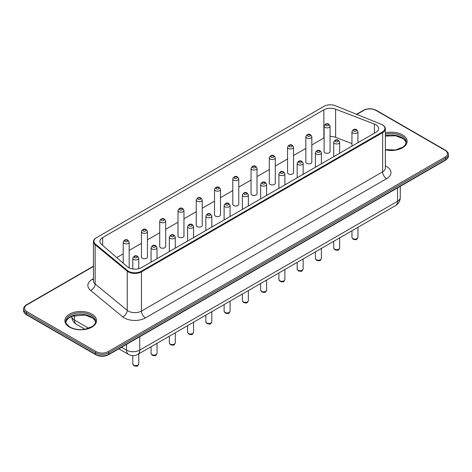 <?xml version="1.0" encoding="UTF-8"?>
<svg xmlns="http://www.w3.org/2000/svg" width="472" height="472" viewBox="0 0 472 472"><rect width="100%" height="100%" fill="white"/><g stroke="black" fill="none" stroke-linecap="round" stroke-linejoin="round"><path stroke-width="0.71" d="M116.743 257.588L123.204 253.853M129.169 250.408L141.47 243.31M147.435 239.864L159.731 232.767M165.702 229.321L177.997 222.223M183.962 218.778L196.258 211.68M202.228 208.235L214.524 201.137M220.489 197.691L232.785 190.588M238.755 187.142L251.051 180.044M257.016 176.599L269.311 169.501M275.282 166.055L287.578 158.958M293.543 155.512L305.838 148.415M311.809 144.969L323.863 138.007L323.863 109.84L102.642 237.558A9.322 5.381 0 0 0 99.911 241.363A9.322 5.381 0 0 0 101.474 244.348L127.298 266.745A9.322 5.381 0 0 0 141.653 267.565L375.842 132.361A9.322 5.381 0 0 0 378.573 128.555A9.322 5.381 0 0 0 374.414 124.071L335.621 109.162A9.322 5.381 0 0 0 323.863 109.84M351.959 143.612L335.621 137.334A9.322 5.381 0 0 0 330.07 136.438M178.87 237.174A2.985 1.723 180 0 1 177.997 235.953L177.997 210.524A2.985 1.723 0 0 0 178.87 211.745A2.985 1.723 0 0 0 182.121 212.117A2.985 1.723 0 0 0 183.962 210.524L183.962 235.953A2.985 1.723 180 0 1 182.121 237.546A2.985 1.723 180 0 1 178.87 237.174M197.131 226.631A2.985 1.723 180 0 1 196.258 225.41L196.258 199.98A2.985 1.723 0 0 0 197.131 201.202A2.985 1.723 0 0 0 200.382 201.573A2.985 1.723 0 0 0 202.228 199.98L202.228 225.41A2.985 1.723 180 0 1 200.382 227.002A2.985 1.723 180 0 1 197.131 226.631M233.658 205.538A2.985 1.723 180 0 1 232.785 204.323L232.785 178.894A2.985 1.723 0 0 0 233.658 180.109A2.985 1.723 0 0 0 236.909 180.487A2.985 1.723 0 0 0 238.755 178.894L238.755 204.323A2.985 1.723 180 0 1 236.909 205.916A2.985 1.723 180 0 1 233.658 205.538M215.397 216.082A2.985 1.723 180 0 1 214.524 214.866L214.524 189.437A2.985 1.723 0 0 0 215.397 190.658A2.985 1.723 0 0 0 218.648 191.03A2.985 1.723 0 0 0 220.489 189.437L220.489 214.866A2.985 1.723 180 0 1 218.648 216.459A2.985 1.723 180 0 1 215.397 216.082M251.924 194.995A2.985 1.723 180 0 1 251.051 193.78L251.051 168.351A2.985 1.723 0 0 0 251.924 169.566A2.985 1.723 0 0 0 255.175 169.938A2.985 1.723 0 0 0 257.016 168.351L257.016 193.78A2.985 1.723 180 0 1 255.175 195.367A2.985 1.723 180 0 1 251.924 194.995M324.978 152.816A2.985 1.723 180 0 1 324.105 151.6L324.105 126.171A2.985 1.723 0 0 0 324.978 127.387A2.985 1.723 0 0 0 328.229 127.764A2.985 1.723 0 0 0 330.07 126.171L330.07 151.6A2.985 1.723 180 0 1 328.229 153.193A2.985 1.723 180 0 1 324.978 152.816M306.712 163.365A2.985 1.723 180 0 1 305.838 162.144L305.838 136.715A2.985 1.723 0 0 0 306.712 137.936A2.985 1.723 0 0 0 309.968 138.308A2.985 1.723 0 0 0 311.809 136.715L311.809 162.144A2.985 1.723 180 0 1 309.968 163.737A2.985 1.723 180 0 1 306.712 163.365M288.451 173.908A2.985 1.723 180 0 1 287.578 172.687L287.578 147.258A2.985 1.723 0 0 0 288.451 148.479A2.985 1.723 0 0 0 291.702 148.851A2.985 1.723 0 0 0 293.543 147.258L293.543 172.687A2.985 1.723 180 0 1 291.702 174.28A2.985 1.723 180 0 1 288.451 173.908M270.185 184.452A2.985 1.723 180 0 1 269.311 183.23L269.311 157.807A2.985 1.723 0 0 0 270.185 159.023A2.985 1.723 0 0 0 273.435 159.394A2.985 1.723 0 0 0 275.282 157.807L275.282 183.23A2.985 1.723 180 0 1 273.435 184.823A2.985 1.723 180 0 1 270.185 184.452M160.604 247.717A2.985 1.723 180 0 1 159.731 246.502L159.731 221.073A2.985 1.723 0 0 0 160.604 222.288A2.985 1.723 0 0 0 163.855 222.66A2.985 1.723 0 0 0 165.702 221.073L165.702 246.502A2.985 1.723 180 0 1 163.855 248.089A2.985 1.723 180 0 1 160.604 247.717M142.343 258.261A2.985 1.723 180 0 1 141.47 257.045L141.47 231.616A2.985 1.723 0 0 0 142.343 232.832A2.985 1.723 0 0 0 145.594 233.209A2.985 1.723 0 0 0 147.435 231.616L147.435 257.045A2.985 1.723 180 0 1 145.594 258.638A2.985 1.723 180 0 1 142.343 258.261M129.169 242.16C127.871 238.561 124.348 239.05 123.204 242.16A2.985 1.723 0 0 0 124.077 243.375A2.985 1.723 0 0 0 127.328 243.753A2.985 1.723 0 0 0 129.169 242.16L129.169 267.589A2.985 1.723 180 0 1 129.121 267.907M382.302 132.054A8.856 5.115 0 0 0 382.302 124.82A8.856 5.115 0 0 0 381.128 124.254L335.409 105.728A8.856 5.115 0 0 0 324.058 106.3L96.518 237.67A8.856 5.115 0 0 0 95.527 244.225L127.611 270.621A8.856 5.115 0 0 0 141.128 271.3L382.302 132.054L382.633 132.626A9.322 5.381 0 0 0 385.364 128.821A9.322 5.381 0 0 0 382.633 125.015A9.322 5.381 0 0 0 382.462 124.915M96.518 237.67L96.188 237.858A9.322 5.381 0 0 0 93.456 241.664A9.322 5.381 0 0 0 95.149 244.756L127.228 271.152A9.322 5.381 0 0 0 141.452 271.866L382.633 132.626L382.633 171.837A9.322 5.381 0 0 0 385.364 168.026L385.364 128.821M133.67 259.458A2.985 1.723 0 0 0 136.921 259.836A2.985 1.723 0 0 0 138.762 258.243C137.464 254.644 133.942 255.134 132.797 258.243A2.985 1.723 0 0 0 133.67 259.458M134.726 257.635A1.493 0.861 0 0 0 137.222 257.246A1.493 0.861 0 0 0 135.393 256.19A1.493 0.861 0 0 0 134.726 257.635M102.642 245.357L102.642 237.558M335.621 137.334L335.621 109.162M374.414 133.181L374.414 124.071M357.929 131.712C356.625 128.113 353.109 128.602 351.959 131.712A2.985 1.723 0 0 0 352.832 132.927A2.985 1.723 0 0 0 356.089 133.299A2.985 1.723 0 0 0 357.929 131.712L357.929 142.703M339.663 142.255C338.365 138.656 334.843 139.146 333.698 142.255A2.985 1.723 0 0 0 334.571 143.47A2.985 1.723 0 0 0 337.822 143.848A2.985 1.723 0 0 0 339.663 142.255L339.663 153.247M303.136 163.341C301.832 159.748 298.316 160.232 297.171 163.341A2.985 1.723 0 0 0 298.044 164.563A2.985 1.723 0 0 0 301.295 164.934A2.985 1.723 0 0 0 303.136 163.341L303.136 174.333M321.402 152.798C320.099 149.199 316.582 149.689 315.432 152.798A2.985 1.723 0 0 0 316.305 154.019A2.985 1.723 0 0 0 319.562 154.391A2.985 1.723 0 0 0 321.402 152.798L321.402 163.79M248.349 194.977C247.045 191.378 243.522 191.868 242.378 194.977A2.985 1.723 0 0 0 243.251 196.193A2.985 1.723 0 0 0 246.502 196.57A2.985 1.723 0 0 0 248.349 194.977L248.349 205.969M266.609 184.434C265.305 180.835 261.789 181.325 260.644 184.434A2.985 1.723 0 0 0 261.517 185.649A2.985 1.723 0 0 0 264.768 186.021A2.985 1.723 0 0 0 266.609 184.434L266.609 195.426M284.876 173.885C283.572 170.292 280.055 170.781 278.905 173.885A2.985 1.723 0 0 0 279.778 175.106A2.985 1.723 0 0 0 283.029 175.478A2.985 1.723 0 0 0 284.876 173.885L284.876 184.876M211.822 216.064C210.518 212.465 206.996 212.955 205.851 216.064A2.985 1.723 0 0 0 206.724 217.285A2.985 1.723 0 0 0 209.975 217.657A2.985 1.723 0 0 0 211.822 216.064L211.822 227.056M230.082 205.521C228.778 201.922 225.262 202.411 224.117 205.521A2.985 1.723 0 0 0 224.991 206.736A2.985 1.723 0 0 0 228.242 207.114A2.985 1.723 0 0 0 230.082 205.521L230.082 216.512M175.289 237.156C173.991 233.557 170.469 234.047 169.324 237.156A2.985 1.723 0 0 0 170.197 238.372A2.985 1.723 0 0 0 173.448 238.743A2.985 1.723 0 0 0 175.289 237.156L175.289 248.148M193.555 226.607C192.251 223.014 188.735 223.504 187.59 226.607A2.985 1.723 0 0 0 188.464 227.828A2.985 1.723 0 0 0 191.715 228.2A2.985 1.723 0 0 0 193.555 226.607L193.555 237.599M157.028 247.7C155.725 244.101 152.208 244.59 151.064 247.7A2.985 1.723 0 0 0 151.937 248.915A2.985 1.723 0 0 0 155.188 249.293A2.985 1.723 0 0 0 157.028 247.7L157.028 258.691M353.888 131.098A1.493 0.861 0 0 0 356.384 130.714A1.493 0.861 0 0 0 354.56 129.658A1.493 0.861 0 0 0 353.888 131.098M335.627 141.647A1.493 0.861 0 0 0 338.123 141.258A1.493 0.861 0 0 0 336.294 140.202A1.493 0.861 0 0 0 335.627 141.647M299.1 162.734A1.493 0.861 0 0 0 301.596 162.35A1.493 0.861 0 0 0 299.767 161.294A1.493 0.861 0 0 0 299.1 162.734M317.361 152.19A1.493 0.861 0 0 0 319.857 151.801A1.493 0.861 0 0 0 318.034 150.751A1.493 0.861 0 0 0 317.361 152.19M244.307 194.37A1.493 0.861 0 0 0 246.803 193.98A1.493 0.861 0 0 0 244.974 192.924A1.493 0.861 0 0 0 244.307 194.37M262.574 183.82A1.493 0.861 0 0 0 265.069 183.437A1.493 0.861 0 0 0 263.24 182.381A1.493 0.861 0 0 0 262.574 183.82M280.834 173.277A1.493 0.861 0 0 0 283.33 172.894A1.493 0.861 0 0 0 281.501 171.837A1.493 0.861 0 0 0 280.834 173.277M207.78 215.456A1.493 0.861 0 0 0 210.276 215.073A1.493 0.861 0 0 0 208.447 214.017A1.493 0.861 0 0 0 207.78 215.456M226.047 204.913A1.493 0.861 0 0 0 228.542 204.523A1.493 0.861 0 0 0 226.713 203.473A1.493 0.861 0 0 0 226.047 204.913M179.92 209.916A1.493 0.861 0 0 0 182.422 209.533A1.493 0.861 0 0 0 180.593 208.477A1.493 0.861 0 0 0 179.92 209.916M198.187 199.373A1.493 0.861 0 0 0 200.683 198.989A1.493 0.861 0 0 0 198.854 197.933A1.493 0.861 0 0 0 198.187 199.373M234.714 178.286A1.493 0.861 0 0 0 237.209 177.897A1.493 0.861 0 0 0 235.38 176.841A1.493 0.861 0 0 0 234.714 178.286M216.453 188.829A1.493 0.861 0 0 0 218.949 188.44A1.493 0.861 0 0 0 217.12 187.39A1.493 0.861 0 0 0 216.453 188.829M252.98 167.737A1.493 0.861 0 0 0 255.476 167.353A1.493 0.861 0 0 0 253.647 166.297A1.493 0.861 0 0 0 252.98 167.737M326.034 125.564A1.493 0.861 0 0 0 328.53 125.174A1.493 0.861 0 0 0 326.701 124.118A1.493 0.861 0 0 0 326.034 125.564M307.768 136.107A1.493 0.861 0 0 0 310.263 135.718A1.493 0.861 0 0 0 308.44 134.667A1.493 0.861 0 0 0 307.768 136.107M289.507 146.65A1.493 0.861 0 0 0 292.003 146.267A1.493 0.861 0 0 0 290.174 145.211A1.493 0.861 0 0 0 289.507 146.65M271.241 157.194A1.493 0.861 0 0 0 273.736 156.81A1.493 0.861 0 0 0 271.907 155.754A1.493 0.861 0 0 0 271.241 157.194M171.253 236.543A1.493 0.861 0 0 0 173.749 236.159A1.493 0.861 0 0 0 171.92 235.103A1.493 0.861 0 0 0 171.253 236.543M189.514 225.999A1.493 0.861 0 0 0 192.015 225.616A1.493 0.861 0 0 0 190.186 224.56A1.493 0.861 0 0 0 189.514 225.999M161.66 220.459A1.493 0.861 0 0 0 164.156 220.076A1.493 0.861 0 0 0 162.327 219.02A1.493 0.861 0 0 0 161.66 220.459M152.987 247.092A1.493 0.861 0 0 0 155.483 246.703A1.493 0.861 0 0 0 153.66 245.647A1.493 0.861 0 0 0 152.987 247.092M143.394 231.009A1.493 0.861 0 0 0 145.889 230.619A1.493 0.861 0 0 0 144.066 229.563A1.493 0.861 0 0 0 143.394 231.009M125.133 241.552A1.493 0.861 0 0 0 127.629 241.162A1.493 0.861 0 0 0 125.8 240.112A1.493 0.861 0 0 0 125.133 241.552M141.128 271.3L141.452 271.866L141.452 311.077L382.633 171.837A5.593 3.227 -120 0 0 386.592 178.687A14.921 8.614 0 0 0 385.364 165.873M127.611 270.621L127.228 271.152L127.228 310.364A9.322 5.381 0 0 0 141.452 311.077A5.593 3.227 -120 0 0 145.411 317.927L386.592 178.687M95.527 244.225L95.149 244.756L95.149 283.967L127.228 310.364A5.593 3.741 -50.6 0 1 122.649 316.789A14.921 8.614 0 0 0 145.411 317.927M93.456 280.976L93.456 280.875A9.322 5.381 0 0 0 95.149 283.967A5.593 3.741 -50.6 0 1 90.571 290.392L122.649 316.789M93.456 279.837A5.593 3.227 60 0 1 92.229 279.353A14.921 8.614 0 0 0 90.571 290.392M93.456 278.645L92.229 279.353M356.826 114.407L363.912 110.318A8.39 4.844 180 0 1 375.777 110.318L445.007 150.285A8.39 4.844 180 0 1 445.007 157.141L108.088 351.658A8.39 4.844 180 0 1 96.223 351.658L26.992 311.691A8.39 4.844 180 0 1 26.992 304.835L93.456 266.462M385.364 149.83A15.853 9.151 0 0 0 407.124 141.34A15.853 9.151 0 0 0 385.364 132.85M69.52 327.108A15.853 9.151 0 0 0 96.04 323.001A15.853 9.151 0 0 0 76.623 311.791A15.853 9.151 0 0 0 69.52 327.108M356.507 114.277L363.446 110.271C367.712 108.235 371.977 108.235 376.243 110.271A0.932 0.537 120 0 0 375.777 110.318M363.446 110.271A0.932 0.537 60 0 1 363.912 110.318M93.456 266.149L26.526 304.788A0.932 0.537 60 0 1 26.992 304.835M376.243 110.271L445.474 150.243A0.932 0.537 120 0 0 445.007 150.285M26.992 311.691A0.932 0.537 -60 0 0 26.332 312.83L26.332 314.352A0.932 0.537 120 0 0 26.526 314.783C26.332 315.001 23.116 312.134 23.6 310.546A9.322 5.381 0 0 0 26.332 314.352L95.562 354.324A9.322 5.381 0 0 0 108.749 354.324L445.668 159.802A9.322 5.381 0 0 0 448.4 155.996L448.4 154.474A9.322 5.381 180 0 1 445.668 158.279L108.749 352.802A9.322 5.381 180 0 1 95.562 352.802L26.332 312.83A9.322 5.381 180 0 1 23.6 309.024C23.116 307.437 26.332 304.57 26.526 304.788M448.4 155.996C448.73 157.088 447.757 158.498 445.474 160.232A0.932 0.537 60 0 0 445.668 159.802L445.668 158.279A0.932 0.537 -120 0 0 445.007 157.141M26.526 314.783L95.757 354.749A0.932 0.537 120 0 1 95.562 354.324L95.562 352.802A0.932 0.537 -60 0 1 96.223 351.658M445.474 160.232L108.554 354.749A0.932 0.537 60 0 0 108.749 354.324L108.749 352.802A0.932 0.537 -120 0 0 108.088 351.658M385.364 149.636L395.624 149.954L403.147 147.034L405.324 144.821L406.191 142.101A14.921 8.614 0 0 0 385.364 134.195M95.645 321.397A14.921 8.614 0 0 0 80.724 312.783A14.921 8.614 0 0 0 65.809 321.397C65.071 322.305 66.463 324.193 69.986 327.061C74.21 329.356 79.243 330.087 85.078 329.249L92.6 326.329C94.742 324.612 95.757 322.972 95.645 321.397M406.132 142.839A14.921 8.614 0 0 0 385.364 135.718M95.586 322.134A14.921 8.614 0 0 0 80.724 314.305A14.921 8.614 0 0 0 65.868 322.134M397.536 187.909L397.536 201.296A9.322 5.381 -120 0 1 395.607 205.568A9.322 9.322 0 0 0 400.268 197.491A9.322 5.381 180 0 1 397.536 201.296L139.736 350.136A9.322 5.381 180 0 1 126.549 350.136L126.549 344.359M121.546 347.25L126.549 350.136A9.322 5.381 -60 0 0 128.484 354.407A9.322 9.322 0 0 0 137.806 354.407A9.322 5.381 -120 0 0 139.736 350.136L139.736 336.748M88.736 328.305L74.464 320.063A9.322 5.381 180 0 1 71.732 316.387A9.322 9.322 0 0 0 76.393 324.335A9.322 5.381 -60 0 1 74.464 320.063L74.464 315.473M357.929 237.387C356.549 240.1 356.832 239.982 353.144 239.286L351.959 237.387A2.985 1.723 0 0 0 352.832 238.602A2.985 1.723 0 0 0 356.089 238.974A2.985 1.723 0 0 0 357.929 237.387L357.929 227.315M339.663 247.93C338.282 250.65 338.572 250.526 334.878 249.83L333.698 247.93A2.985 1.723 0 0 0 334.571 249.145A2.985 1.723 0 0 0 337.822 249.517A2.985 1.723 0 0 0 339.663 247.93L339.663 237.864M303.136 269.016C301.755 271.736 302.045 271.618 298.351 270.916L297.171 269.016A2.985 1.723 0 0 0 298.044 270.238A2.985 1.723 0 0 0 301.295 270.609A2.985 1.723 0 0 0 303.136 269.016L303.136 258.951M321.402 258.473C320.022 261.193 320.305 261.069 316.618 260.373L315.432 258.473A2.985 1.723 0 0 0 316.305 259.688A2.985 1.723 0 0 0 319.562 260.066A2.985 1.723 0 0 0 321.402 258.473L321.402 248.408M248.349 300.652C246.968 303.372 247.251 303.248 243.564 302.552L242.378 300.652A2.985 1.723 0 0 0 243.251 301.868A2.985 1.723 0 0 0 246.502 302.239A2.985 1.723 0 0 0 248.349 300.652L248.349 290.587M266.609 290.103C265.229 292.823 265.512 292.705 261.824 292.009L260.644 290.103A2.985 1.723 0 0 0 261.517 291.324A2.985 1.723 0 0 0 264.768 291.696A2.985 1.723 0 0 0 266.609 290.103L266.609 280.038M284.876 279.56C283.495 282.28 283.778 282.162 280.091 281.465L278.905 279.56A2.985 1.723 0 0 0 279.778 280.781A2.985 1.723 0 0 0 283.029 281.153A2.985 1.723 0 0 0 284.876 279.56L284.876 269.494M211.822 321.739C210.441 324.459 210.724 324.341 207.037 323.639L205.851 321.739A2.985 1.723 0 0 0 206.724 322.96A2.985 1.723 0 0 0 209.975 323.332A2.985 1.723 0 0 0 211.822 321.739L211.822 311.673M230.082 311.196C228.702 313.915 228.985 313.791 225.297 313.095L224.117 311.196A2.985 1.723 0 0 0 224.991 312.411A2.985 1.723 0 0 0 228.242 312.788A2.985 1.723 0 0 0 230.082 311.196L230.082 301.13M175.289 342.825C173.914 345.545 174.197 345.427 170.51 344.731L169.324 342.825A2.985 1.723 0 0 0 170.197 344.047A2.985 1.723 0 0 0 173.448 344.418A2.985 1.723 0 0 0 175.289 342.825L175.289 332.76M193.555 332.282C192.175 335.002 192.458 334.884 188.77 334.182L187.59 332.282A2.985 1.723 0 0 0 188.464 333.503A2.985 1.723 0 0 0 191.715 333.875A2.985 1.723 0 0 0 193.555 332.282L193.555 322.217M138.762 363.918C137.387 366.638 137.671 366.514 133.977 365.818L132.797 363.918A2.985 1.723 0 0 0 133.67 365.133A2.985 1.723 0 0 0 136.921 365.511A2.985 1.723 0 0 0 138.762 363.918L138.762 353.852M157.028 353.375C155.648 356.089 155.931 355.971 152.244 355.274L151.064 353.375A2.985 1.723 0 0 0 151.937 354.59A2.985 1.723 0 0 0 155.188 354.962A2.985 1.723 0 0 0 157.028 353.375L157.028 343.309M132.797 258.243L132.797 268.981M138.762 258.243L138.762 268.698M351.959 131.712L351.959 146.149M333.698 142.255L333.698 156.692M297.171 163.341L297.171 177.779M315.432 152.798L315.432 167.235M242.378 194.977L242.378 209.415M260.644 184.434L260.644 198.871M278.905 173.885L278.905 188.322M205.851 216.064L205.851 230.501M224.117 205.521L224.117 219.958M169.324 237.156L169.324 251.588M187.59 226.607L187.59 241.044M151.064 247.7L151.064 262.137M123.204 242.16L123.204 263.193M183.962 210.524C182.658 206.931 179.142 207.42 177.997 210.524M202.228 199.98C200.924 196.387 197.402 196.871 196.258 199.98M238.755 178.894C237.451 175.295 233.929 175.785 232.785 178.894M220.489 189.437C219.185 185.838 215.669 186.328 214.524 189.437M257.016 168.351C255.712 164.752 252.195 165.241 251.051 168.351M330.07 126.171C328.772 122.572 325.249 123.062 324.105 126.171M311.809 136.715C310.505 133.116 306.989 133.605 305.838 136.715M293.543 147.258C292.239 143.665 288.722 144.149 287.578 147.258M275.282 157.807C273.978 154.208 270.462 154.698 269.311 157.807M165.702 221.073C164.398 217.474 160.875 217.964 159.731 221.073M147.435 231.616C146.131 228.017 142.615 228.507 141.47 231.616M382.302 124.82L382.633 125.015M93.456 280.875L93.456 241.664M448.4 154.474C448.73 153.382 447.757 151.972 445.474 150.243M23.6 310.546L23.6 309.024M108.554 354.749C104.288 356.785 100.023 356.785 95.757 354.749M406.126 142.863L405.324 140.904L403.147 138.691L395.624 135.771L385.364 136.089M95.58 322.158L94.778 320.199L92.6 317.986L85.078 315.066L72.328 316.151L68.794 318.034L66.682 320.193L65.873 322.158M400.268 197.491L400.268 186.328M395.607 205.568L137.806 354.407M128.484 354.407L118.82 348.826M84.948 329.273L76.393 324.335M351.959 237.387L351.959 230.761M333.698 247.93L333.698 241.31M297.171 269.016L297.171 262.397M315.432 258.473L315.432 251.853M242.378 300.652L242.378 294.032M260.644 290.103L260.644 283.483M278.905 279.56L278.905 272.94M205.851 321.739L205.851 315.119M224.117 311.196L224.117 304.576M169.324 342.825L169.324 336.206M187.59 332.282L187.59 325.662M132.797 363.918L132.797 355.646M151.064 353.375L151.064 346.755"/></g></svg>
